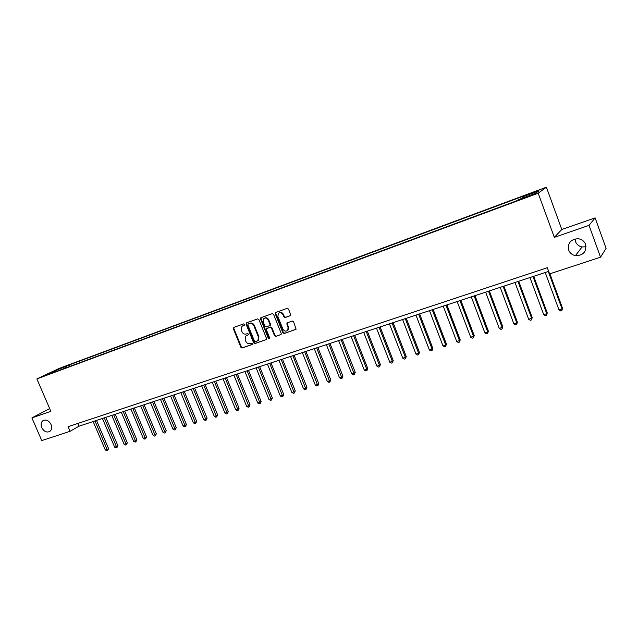 <?xml version="1.0" encoding="UTF-8"?>
<svg xmlns="http://www.w3.org/2000/svg" width="638" height="638" viewBox="0 0 638 638"><rect width="100%" height="100%" fill="white"/><g stroke="black" fill="none" stroke-linecap="round" stroke-linejoin="round"><path stroke-width="0.96" d="M244.474 324.415L243.533 323.921L233.827 327.39L233.333 328.753L240.869 347.263L242.193 347.981L251.93 344.632L252.281 343.683L251.34 343.188L250.08 343.619C248.214 344.034 246.786 343.276 245.797 341.338L245.167 339.791L245.734 336.114L248.262 334.862L248.381 334.065L247.44 333.562L246.18 334.009C244.314 334.432 242.887 333.674 241.898 331.728L241.268 330.181L241.954 326.361L244.322 325.252L244.474 324.415M568.673 250.096C569.886 253.095 572.142 254.953 575.436 255.655C583.244 255.559 586.633 251.803 585.604 244.394C584.249 241.116 581.752 239.226 578.1 238.716C570.667 239.298 567.525 243.094 568.673 250.096M575.077 238.915L575.548 241.666C576.712 244.537 578.873 246.308 582.039 246.978L586.083 246.754M41.757 427.604C43.982 431.567 46.678 432.851 49.836 431.432C51.766 429.845 52.164 427.524 51.032 424.477C48.855 420.562 46.191 419.262 43.049 420.57C41.039 422.141 40.609 424.485 41.757 427.604M535.92 191.296L531.398 193.178L535.92 191.296M290.107 315.842L290.649 314.438L288.496 309.047L287.108 308.329L275.409 312.628L275.241 313.784L282.865 332.789L284.245 333.514L296.096 329.208L293.56 321.727L292.172 321.002L286.853 323.035L288.041 327.302L287.834 330.061C286.039 331.744 284.396 331.417 282.905 329.088L277.889 316.56L278.304 313.505C280.114 312.134 281.685 312.548 283.009 314.741L283.846 316.839L285.234 317.565L290.418 315.658M554.326 237.352L589.026 225.358L600.525 257.186L606.1 248.357L595.126 217.877L561.799 229.481L546.391 187.205L538.185 193.218L554.326 237.352L561.799 229.481M49.7 408.583L31.9 417.89L50.88 411.335L36.876 378.908L538.185 193.218M31.9 417.89L41.765 440.595L70.068 431.304L78.929 426.224L548.664 271.373M600.525 257.186L549.597 273.901L547.324 267.721L68.075 426.686L70.068 431.304M258.908 319.614L257.553 318.904L246.595 322.82L246.093 324.192L253.653 342.861L255.001 343.579L266.381 339.512L266.501 338.435L258.908 319.614M261.062 317.652L272.203 313.665L273.574 314.382L281.199 333.363L281.111 334.408L275.871 336.393L274.5 335.676L271.421 328.012L270.057 327.294L266.524 328.658L266.381 329.782L269.579 337.725L269.507 338.475L268.263 338.18L260.543 319.032L261.062 317.652M59.143 368.923L65.379 366.348L59.143 368.923M546.391 187.205L59.39 368.317L36.876 378.908M56.766 371.244L516.971 200.691L518.487 199.63L535.545 193.306L539.046 190.778L522.267 197.006L523.71 196.01L69.231 364.936L65.658 366.627L65.419 368.03M56.391 371.005L46.502 374.666L55.849 370.263L65.658 366.627M589.026 225.358L595.126 217.877M77.748 423.48L78.929 426.224M69.853 366.387L69.231 364.936M522.434 198.171L522.267 197.006M56.28 371.045L55.849 370.263M244.394 325.173L242.703 325.882M246.547 335.54L248.318 334.798M234.002 327.334L233.843 328.466L241.363 346.968L242.687 347.678L252.233 344.4M246.754 322.764L246.587 323.913L254.139 342.566L255.487 343.276L266.365 339.536M248.198 323.921L247.847 324.878L254.49 341.274L255.431 341.777L257.967 340.493L258.398 336.96L253.852 325.715C252.855 323.761 251.42 323.003 249.538 323.442L248.517 323.737M257.537 340.899L258.454 340.198L258.884 336.673L258.398 336.96M248.692 323.641L250.032 323.163C251.914 322.724 253.35 323.482 254.347 325.436L258.884 336.673M281.055 334.479L275.871 336.393M267.075 328.291L270.528 327.015L271.9 327.733L274.978 335.381L276.342 336.106M261.205 317.596L261.03 318.761L268.742 337.885L269.539 338.419M268.215 320.053C266.963 317.939 265.448 317.493 263.669 318.713L263.183 321.839L264.945 326.217L266.309 326.935L269.842 325.563L269.986 324.447L268.215 320.053L268.694 319.774C267.601 317.828 266.19 317.293 264.443 318.187M269.938 325.547L270.464 324.16L269.986 324.447M268.694 319.774L270.464 324.16M279.157 312.875C280.935 311.966 282.371 312.5 283.479 314.47L284.317 316.568L285.704 317.285L290.473 315.603M287.315 330.628L288.288 329.774L288.504 327.023L288.041 327.302M287.379 322.676L287.22 323.817L288.504 327.023M275.409 312.628L275.887 312.357L275.72 313.513L283.336 332.502L284.715 333.219L296 329.336M93.148 421.535L105.342 450.061L107.2 449.487L108.572 448.61L96.529 420.418M108.572 448.61L107.551 450.564L94.99 420.928M107.551 450.564L105.342 450.061M102.423 418.48L114.657 447.182L116.539 446.6L117.894 445.731L105.812 417.364M117.894 445.731L116.882 447.685L104.289 417.866M116.882 447.685L114.657 447.182M111.809 415.386L124.083 444.271L125.989 443.681L127.329 442.812L115.207 414.261M127.329 442.812L126.324 444.774L113.7 414.764M126.324 444.774L125.566 445.013L124.083 444.271M121.308 412.252L133.629 441.321L135.551 440.73L136.883 439.861L124.721 411.127M136.883 439.861L135.878 441.831L123.222 411.622M135.878 441.831L135.104 442.07L133.629 441.321M130.918 409.086L143.287 438.338L145.233 437.74L146.549 436.87L134.347 407.953M146.549 436.87L145.544 438.856L132.856 408.448M145.544 438.856L144.77 439.096L143.287 438.338M140.655 405.872L153.056 435.315L155.026 434.709L156.334 433.84L144.084 404.747M156.334 433.84L155.337 435.834L142.617 405.226M155.337 435.834L154.548 436.081L153.056 435.315M150.504 402.626L162.953 432.261L164.947 431.647L166.239 430.778L153.949 401.493M166.239 430.778L165.242 432.787L152.49 401.972M165.242 432.787L164.444 433.027L162.953 432.261M160.481 399.34L172.962 429.167L174.987 428.545L176.263 427.683L163.934 398.2M176.263 427.683L175.275 429.693L162.491 398.678M175.275 429.693L174.461 429.94L172.962 429.167M170.577 396.015L183.106 426.04L185.148 425.402L186.408 424.541L174.038 394.866M186.408 424.541L185.427 426.567L172.611 395.337M185.427 426.567L184.605 426.814L183.106 426.04M180.801 392.641L193.37 422.866L195.435 422.228L196.679 421.367L184.27 391.493M196.679 421.367L195.707 423.393L182.859 391.963M195.707 423.393L194.877 423.648L193.37 422.866M191.153 389.228L203.761 419.652L205.859 419.006L207.087 418.153L194.638 388.079M207.087 418.153L206.114 420.187L193.234 388.542M206.114 420.187L205.276 420.442L203.761 419.652M201.632 385.775L214.288 416.407L216.41 415.745L217.622 414.891L205.125 384.618M217.622 414.891L216.657 416.941L203.745 385.073M216.657 416.941L215.804 417.204L214.288 416.407M212.255 382.274L224.951 413.113L227.096 412.443L228.292 411.59L215.756 381.117M228.292 411.59L227.327 413.647L214.392 381.564M227.327 413.647L226.474 413.918L224.951 413.113M223.005 378.725L235.741 409.771L237.918 409.102L239.09 408.256L226.522 377.568M239.09 408.256L238.141 410.322L225.174 378.015M238.141 410.322L237.272 410.585L235.741 409.771M233.899 375.136L246.675 406.398L248.884 405.72L250.04 404.867L237.424 373.972M250.04 404.867L249.091 406.94L236.092 374.41M249.091 406.94L248.206 407.219L246.675 406.398M244.928 371.499L257.752 402.977L259.985 402.283L261.125 401.438L248.461 370.335M261.125 401.438L260.184 403.527L247.153 370.766M260.184 403.527L259.291 403.798L257.752 402.977M256.109 367.815L268.973 399.508L271.238 398.814L272.354 397.968L259.65 366.651M272.354 397.968L271.421 400.066L258.358 367.073M271.421 400.066L270.512 400.345L268.973 399.508M267.434 364.083L280.337 395.999L282.634 395.289L283.727 394.451L270.983 362.91M283.727 394.451L282.801 396.557L269.714 363.333M282.801 396.557L281.884 396.836L280.337 395.999M278.91 360.303L291.861 392.442L294.182 391.724L295.25 390.887L282.467 359.122M295.25 390.887L294.333 393L281.222 359.537M294.333 393L293.408 393.287L291.861 392.442M290.537 356.467L303.529 388.837L305.881 388.111L306.934 387.274L294.11 355.286M306.934 387.274L306.025 389.395L292.882 355.693M306.025 389.395L305.084 389.69L303.529 388.837M302.316 352.583L315.355 385.185L317.74 384.443L318.769 383.613L305.905 351.402M318.769 383.613L317.868 385.751L304.693 351.801M317.868 385.751L316.911 386.046L315.355 385.185M314.263 348.643L327.342 381.476L329.758 380.734L330.763 379.905L317.852 347.463M330.763 379.905L329.87 382.05L316.671 347.854M329.87 382.05L328.905 382.345L327.342 381.476M326.369 344.656L339.488 377.728L341.936 376.97L342.917 376.149L329.974 343.467M342.917 376.149L342.032 378.302L328.809 343.85M342.032 378.302L341.051 378.605L339.488 377.728M338.642 340.604L351.801 373.924L354.281 373.158L355.246 372.337L342.255 339.416M355.246 372.337L354.369 374.498L341.115 339.791M354.369 374.498L353.372 374.809L351.801 373.924M351.083 336.505L364.282 370.064L366.802 369.29L367.735 368.477L354.704 335.309M367.735 368.477L366.866 370.646L366.802 369.29L353.588 335.676M366.866 370.646L365.861 370.957L364.282 370.064M363.692 332.35L376.938 366.156L379.49 365.367L380.4 364.561L367.329 331.154M380.4 364.561L379.538 366.746L379.49 365.367L366.236 331.513M379.538 366.746L378.517 367.057L376.938 366.156M376.484 328.131L389.77 362.193L392.362 361.395L393.239 360.59L380.128 326.935M393.239 360.59L392.394 362.783L392.362 361.395L379.068 327.278M392.394 362.783L391.357 363.102L389.77 362.193M389.459 323.857L402.785 358.173L405.409 357.36L406.262 356.562L393.104 322.653M406.262 356.562L405.425 358.763L405.409 357.36L392.075 322.995M405.425 358.763L404.372 359.09L402.785 358.173M402.61 319.518L415.984 354.098L418.648 353.269L419.469 352.479L406.27 318.314M419.469 352.479L418.64 354.696L418.648 353.269L405.266 318.641M418.64 354.696L417.571 355.023L415.984 354.098M415.952 315.124L429.366 349.959L432.07 349.13L432.859 348.34L419.621 313.912M432.859 348.34L432.046 350.565L432.07 349.13L418.648 314.231M432.046 350.565L430.961 350.892L429.366 349.959M429.486 310.658L442.939 345.764L445.683 344.919L446.44 344.137L433.162 309.446M446.44 344.137L445.635 346.37L445.683 344.919L432.221 309.757M445.635 346.37L444.542 346.713L442.939 345.764M443.219 306.128L456.712 341.513L459.496 340.652L460.221 339.879L446.903 304.916M460.221 339.879L459.432 342.12L459.496 340.652L445.994 305.219M459.432 342.12L458.315 342.462L456.712 341.513M457.151 301.543L470.685 337.191L473.508 336.322L474.201 335.556L460.843 300.323M474.201 335.556L473.42 337.813L473.508 336.322L459.966 300.61M473.42 337.813L472.295 338.156L470.685 337.191M471.291 296.877L484.864 332.813L487.727 331.927L488.389 331.17L474.991 295.657M488.389 331.17L487.623 333.435L487.727 331.927L474.138 295.936M487.623 333.435L486.475 333.786L484.864 332.813M485.638 292.148L499.251 328.371L502.154 327.477L502.784 326.72L489.346 290.928M502.784 326.72L502.026 328.993L502.154 327.477L488.533 291.191M502.026 328.993L500.87 329.352L499.251 328.371M500.2 287.347L513.853 323.857L516.796 322.948L517.386 322.198L503.916 286.127M517.386 322.198L516.652 324.487L516.796 322.948L503.135 286.382M516.652 324.487L515.472 324.854L513.853 323.857M514.978 282.474L528.671 319.279L531.661 318.362L532.22 317.612L518.702 281.246M532.22 317.612L531.494 319.917L531.661 318.362L517.96 281.494M531.494 319.917L530.298 320.284L528.671 319.279M529.979 277.53L543.712 314.638L546.75 313.697L547.268 312.963L533.711 276.302M547.268 312.963L546.551 315.276L546.75 313.697L533.009 276.533M546.551 315.276L545.338 315.651L543.712 314.638M545.211 272.506L558.984 309.916L562.07 308.967L562.541 308.234L549.884 273.806M562.541 308.234L561.847 310.562L562.07 308.967L548.289 271.493M561.847 310.562L560.619 310.937L558.984 309.916M243.357 325.547L242.863 325.827M247.257 335.165L246.762 335.452M242.687 347.678L242.193 347.981M241.363 346.968L240.869 347.263M233.843 328.466L233.333 328.753M255.487 343.276L255.001 343.579M254.139 342.566L253.653 342.861M246.587 323.913L246.093 324.192M254.347 325.436L253.852 325.715M250.032 323.163L249.538 323.442M274.978 335.381L274.5 335.676M271.9 327.733L271.421 328.012M270.528 327.015L270.057 327.294M267.378 328.115L266.899 328.403M268.742 337.885L268.263 338.18M261.03 318.761L260.543 319.032M285.704 317.285L285.234 317.565M284.317 316.568L283.846 316.839M283.479 314.47L283.009 314.741M287.22 323.817L286.757 324.104M284.715 333.219L284.245 333.514M283.336 332.502L282.865 332.789M275.72 313.513L275.241 313.784M582.039 246.978L575.436 255.655M43.536 420.306L43.049 420.57M258.454 340.198L257.967 340.493M270.321 325.284L269.842 325.563M261.165 317.612L260.743 317.852M288.288 329.774L287.834 330.061M287.315 322.756L286.853 323.035"/></g></svg>
